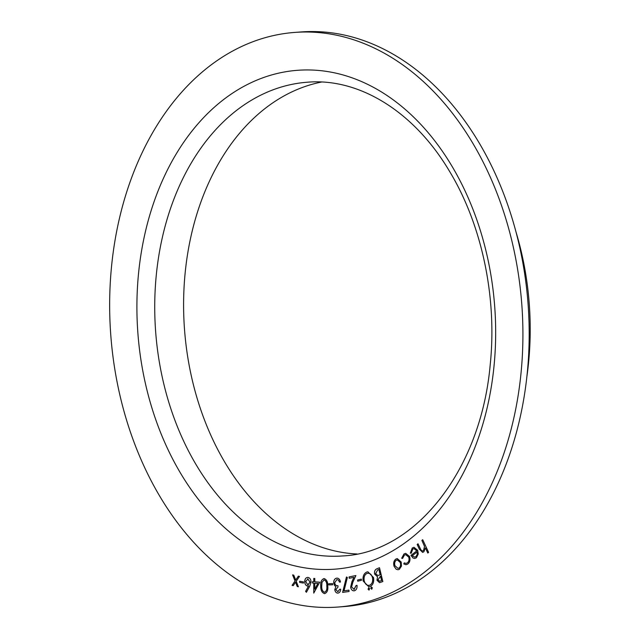 <?xml version="1.0" encoding="UTF-8"?>
<svg xmlns="http://www.w3.org/2000/svg" width="639" height="639" viewBox="0 0 639 639"><rect width="100%" height="100%" fill="white"/><g stroke="black" fill="none" stroke-linecap="round" stroke-linejoin="round"><path stroke-width="0.96" d="M303.477 581.905L303.413 583.08L299.595 582.393L299.667 581.226L303.477 581.905M319.708 582.185L313.757 593.104L313.765 583.127L312.519 583.04L312.519 581.666L313.765 581.754L313.765 578.431L314.795 578.503L314.795 581.833L319.708 582.185M332.584 583.599L332.647 584.781L328.829 584.917L328.765 583.734L332.584 583.599M348.926 590.132L349.078 591.482L342.608 592.409L346.458 576.977L347.36 577.456L344.038 590.827L348.926 590.132L344.038 590.827M361.307 579.094L361.498 580.26L357.752 581.21L357.56 580.044L361.307 579.094L357.56 580.044M371.81 589.174L370.804 588.327L371.371 586.977L372.369 587.824L371.65 589.206M379.494 567.736L382.841 581.546L379.55 582.688L376.97 580.22L377.521 576.809L374.614 574.07C374.214 571.402 374.949 569.653 376.818 568.822L379.494 567.736L376.818 568.822M407.714 564.101L405.965 564.724L403.792 563.941L404.255 562.871L405.973 563.414L407.315 562.911C408.976 561.593 409.439 559.66 408.712 557.112L405.661 554.644L404.375 555.123L402.586 558.438L401.659 558.262L403.984 553.965L405.669 553.334L409.543 556.433C410.518 559.804 409.903 562.36 407.714 564.101M422.706 539.707L428.601 552.352L427.787 553.054L425.382 547.895L423.873 551.816L422.627 552.376L419.368 549.165L417.179 544.476L417.994 543.773L421.093 550.147L422.579 551.05L423.537 550.594L424.496 546.337L421.892 540.418L422.706 539.707M115.747 374.773A288.125 206.077 -94.3 0 0 337.855 607.05A288.125 206.077 -94.3 0 0 521.791 304.308A288.125 206.077 -94.3 0 0 294.715 32.421A288.125 206.077 -94.3 0 0 115.747 374.773M412.786 549.053L411.252 553.182L410.326 553.19L412.259 548.014L413.976 547.288L417.682 550.291L418.249 554.029L416.412 557.767L414.759 558.454L413.01 557.991L410.957 555.355L416.796 550.882L413.944 548.574L412.786 549.053M401.444 566.146L399.351 569.341L398.025 569.772L396.18 569.245L394.047 566.266C393.201 563.007 393.824 560.603 395.924 559.037L397.274 558.59L401.212 562.056L401.444 566.146M373.559 577.568C374.19 582.137 372.976 585.156 369.909 586.626L368.855 586.842L363.16 581.011C362.545 576.442 363.783 573.439 366.874 572.001L367.888 571.793L373.559 577.568M369.07 590.069L368.064 589.222L368.623 587.864L369.622 588.711L368.911 590.093M369.11 590.061L368.112 589.214L368.783 587.832M354.333 590.803C352.424 591.003 351.186 589.805 350.627 587.193L351.921 581.666L353.902 577.352L349.237 578.295L349.046 576.929L355.899 575.539L352.864 582.169L351.602 586.961L354.206 589.438L356.059 585.516L357.025 585.316C357.265 588.287 356.37 590.109 354.333 590.803L353.95 590.859M353.95 589.477L356.059 585.516M337.895 591.738L339.66 589.286L340.699 589.206C340.515 591.498 339.621 592.808 337.999 593.12C336.282 593.136 335.203 591.986 334.78 589.685L335.858 586.65L334.548 585.532L333.678 583.04C333.686 580.132 334.716 578.495 336.793 578.127C338.694 578.127 339.916 579.429 340.475 582.033L339.477 582.113L338.558 580.172L336.889 579.517L334.676 582.84C335.156 585.005 336.242 585.955 337.919 585.707L338.023 587.017L335.834 589.605L337.895 591.738L339.66 589.286M324.101 578.575C326.729 579.549 327.951 582.073 327.775 586.147C328.198 590.22 327.12 592.72 324.54 593.631C321.88 592.657 320.618 590.132 320.754 586.043C320.379 581.953 321.497 579.461 324.101 578.575L323.869 578.575M324.772 593.615L324.58 593.623C321.928 592.657 320.666 590.132 320.794 586.043L320.754 586.043M309.739 586.219L306.416 592.281L305.594 591.402L308.557 585.915L307.495 586.043C305.682 585.532 304.747 583.982 304.691 581.402C304.955 578.71 306.073 577.384 308.054 577.416C309.963 577.912 310.961 579.509 311.041 582.201L309.739 586.219M306.432 592.249L305.642 591.402L308.605 585.907L307.543 586.035C305.722 585.524 304.787 583.982 304.739 581.394L304.691 581.402M307.535 577.4L308.054 577.416M296.208 581.25L298.397 586.778L297.231 586.514L295.545 582.209L293.245 585.628L292.087 585.364L295.05 580.995L292.582 574.884L293.756 575.148L295.721 580.028L298.333 576.162L299.491 576.426L296.208 581.25M337.855 607.05L344.125 606.579A288.125 206.077 -94.3 0 0 528.062 303.837A288.125 206.077 -94.3 0 0 300.993 31.95L294.715 32.421M321.601 82.032A237.524 169.886 -94.3 0 0 188.617 362.281A237.524 169.886 -94.3 0 0 357.033 553.981M526.863 376.738A245.807 175.813 -94.3 0 0 515.992 231.933M427.818 553.023L425.382 547.895M422.643 552.376L419.416 549.165L417.179 544.476M417.227 544.468L418.01 543.797M422.579 551.05L423.537 550.594M423.577 550.586L424.496 546.337M424.536 546.329L421.892 540.418M421.94 540.41L422.722 539.739M411.252 553.174L410.326 553.19M410.374 553.182L412.259 548.014M412.299 548.006L414 547.28M414.783 558.454L413.01 557.991M413.05 557.991L410.957 555.355M410.997 555.355L416.796 550.882M416.836 550.874L413.984 548.574M417.243 554.484L417.147 551.984L412.307 555.69L414.655 557.12L415.965 556.625L417.243 554.484L417.147 551.984M415.965 556.625L417.195 554.484M414.695 557.12L415.925 556.625M405.981 564.724L403.792 563.941M403.84 563.941L404.287 562.895M405.973 563.414L407.315 562.911M407.355 562.911C409.024 561.593 409.487 559.66 408.752 557.112L408.712 557.112M408.752 557.112L405.685 554.644M402.594 558.43L401.659 558.262M401.707 558.254L403.984 553.965M404.032 553.965L405.693 553.334M398.049 569.772L396.18 569.245M396.22 569.245L394.047 566.266M394.095 566.258C393.249 563.007 393.872 560.595 395.972 559.037L395.924 559.037M395.972 559.037L397.298 558.582M400.349 562.552L397.346 559.916L396.324 560.235C394.742 561.433 394.287 563.255 394.942 565.707L398.009 568.406L398.984 568.103C400.549 566.865 401.004 565.012 400.349 562.552L397.298 559.916M398.049 568.406L398.944 568.103C400.509 566.865 400.965 565.02 400.302 562.56M379.574 582.68L376.97 580.22M377.018 580.212L377.521 576.809M377.561 576.801L374.614 574.07M374.654 574.07C374.262 571.394 374.997 569.645 376.858 568.822M377.825 575.531L380.197 574.773L378.911 569.477L377.657 569.964L375.62 573.63L377.825 575.531L380.149 574.773L378.863 569.477M379.566 581.258L381.603 580.579L380.532 576.154L377.984 579.805L379.566 581.258L381.563 580.579L380.485 576.162M368.879 586.842L363.16 581.011M363.208 581.011C362.593 576.434 363.831 573.431 366.922 571.993L366.874 572.001M366.922 571.993L367.912 571.793M368.871 585.42L369.63 585.276C372.122 584.062 373.104 581.602 372.577 577.904C371.626 574.373 369.845 572.856 367.225 573.343M368 573.183L367.185 573.343C364.661 574.517 363.663 576.961 364.182 580.683C365.141 584.23 366.938 585.763 369.582 585.276C372.074 584.062 373.056 581.602 372.529 577.904C371.578 574.373 369.797 572.856 367.185 573.343M368.895 585.42L369.63 585.276M371.858 589.174L370.804 588.327M370.852 588.327L371.411 586.969M357.8 581.202L357.608 580.044M356.107 585.516L357.025 585.324M354.381 590.795C352.464 591.003 351.226 589.797 350.675 587.193L350.627 587.193M350.675 587.193L351.969 581.666L353.902 577.352M349.285 578.287L349.046 576.929M349.094 576.929L355.899 575.539M342.656 592.401L346.49 576.993M339.708 589.286L340.699 589.206M338.047 593.12C336.322 593.128 335.251 591.986 334.82 589.677L334.78 589.685M334.82 589.677L335.858 586.65M335.898 586.642L334.548 585.532M334.596 585.524L333.678 583.04M333.726 583.04C333.726 580.132 334.764 578.495 336.833 578.127M339.525 582.113L338.558 580.172M338.606 580.164L336.889 579.517M332.647 584.781L328.829 584.917M328.877 584.909L328.813 583.734M320.794 586.043C320.427 581.953 321.537 579.461 324.141 578.567M324.508 592.257C326.457 591.363 327.24 589.31 326.849 586.099C327.048 582.896 326.154 580.819 324.149 579.861L321.992 582.353L321.721 586.027C321.561 589.214 322.479 591.291 324.468 592.265L324.604 592.257M324.468 592.265C326.417 591.363 327.192 589.31 326.801 586.099C327.008 582.904 326.106 580.827 324.101 579.869L324.149 579.861M313.797 593.104L313.765 583.127M313.805 583.127L312.519 583.04M312.559 583.032L312.559 581.666M313.813 578.431L313.765 581.754M314.787 589.166L317.863 583.415L314.787 583.199L314.787 589.166L317.823 583.423L314.787 583.199M308.605 585.907L307.543 586.035M304.739 581.394C305.003 578.702 306.121 577.376 308.094 577.416M307.822 584.813L310.083 582.081L307.671 578.79M308.134 584.829L310.043 582.089L307.631 578.79M308.014 578.798L305.714 581.522L307.782 584.813M303.413 583.072L299.595 582.393M299.643 582.393L299.707 581.234M298.389 586.762L297.231 586.514M297.279 586.514L295.545 582.209M293.253 585.612L292.087 585.364M292.127 585.364L295.05 580.995M295.098 580.987L292.63 574.892M298.373 576.17L295.721 580.028M142.193 367.513A250.129 178.904 -94.3 0 0 440.774 508.173A250.129 178.904 -94.3 0 0 365.891 83.517A250.129 178.904 -94.3 0 0 142.193 367.513M159.75 364.446A237.524 169.886 -94.3 0 0 342.847 555.93C414.935 552.751 480.879 470.456 490.209 364.733C497.262 297.423 481.878 224.64 449.513 171.284C413.864 111.154 358.759 77.75 307.287 82.223A237.524 169.886 -94.3 0 0 159.75 364.446"/></g></svg>
